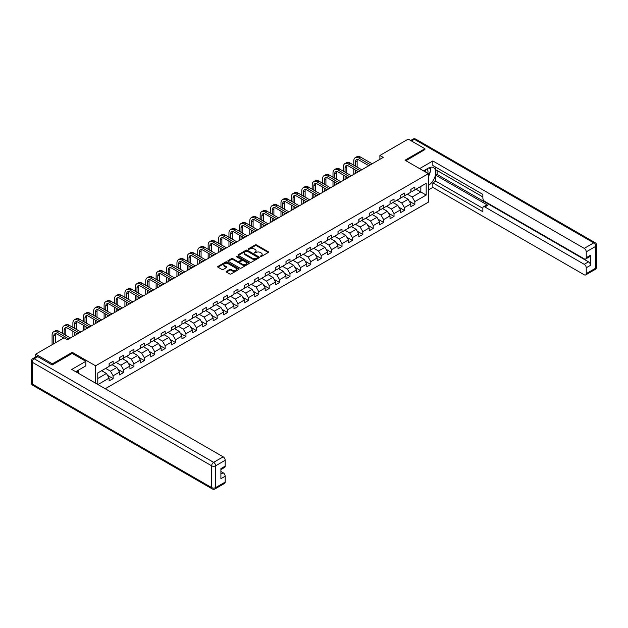 <?xml version="1.0" encoding="UTF-8"?>
<svg xmlns="http://www.w3.org/2000/svg" width="628" height="628" viewBox="0 0 628 628"><rect width="100%" height="100%" fill="white"/><g stroke="black" fill="none" stroke-linecap="round" stroke-linejoin="round"><path stroke-width="0.94" d="M260.4 256.514L261.319 256.514L268.274 252.495A0.926 0.534 0 0 0 268.274 251.742L256.491 244.936A0.926 0.534 0 0 0 255.18 244.936L248.225 248.955L248.225 249.481L250.038 248.963A2.959 1.711 0 0 1 254.23 248.963L255.211 249.528A2.959 1.711 0 0 1 256.075 250.737A2.959 1.711 0 0 1 255.211 251.946L254.309 252.998L256.13 252.48A2.959 1.711 0 0 1 260.314 252.48L261.295 253.045A2.959 1.711 0 0 1 262.166 254.254A2.959 1.711 0 0 1 261.295 255.463L260.4 256.514L260.4 255.981M226.441 271.32A0.926 0.534 0 0 0 226.441 272.073L229.746 273.981A0.926 0.534 0 0 0 231.057 273.981L238.781 269.522A0.926 0.534 0 0 0 238.781 268.768L226.998 261.962A0.926 0.534 0 0 0 225.688 261.962L217.963 266.421A0.926 0.534 0 0 0 217.963 267.183L221.959 269.483A0.926 0.534 0 0 0 223.262 269.483L226.575 267.575A0.926 0.534 0 0 0 226.575 266.822L224.589 265.675A2.473 1.429 0 0 1 223.866 264.663A2.473 1.429 0 0 1 225.397 263.344A2.473 1.429 0 0 1 228.09 263.658L235.853 268.132A2.473 1.429 0 0 1 236.575 269.145A2.473 1.429 0 0 1 235.045 270.464A2.473 1.429 0 0 1 232.352 270.158L231.057 269.412A0.926 0.534 0 0 0 229.746 269.412L226.441 271.32L226.441 272.073L229.746 270.181L229.746 269.412M72.244 353.454L72.244 352.339L52.367 363.808L35.694 354.184L35.694 356.963M72.244 352.339L95.589 365.81L428.375 173.681L428.375 202.169L105.221 388.74M424.905 149.77L424.905 148.726L405.036 160.203L428.375 173.681M424.905 148.726L408.231 139.102L379.893 155.469L379.893 159.316M35.694 354.184L64.04 337.825L67.377 339.748L383.229 157.393L379.893 155.469M250.109 262.229A0.926 0.534 0 0 0 251.412 262.229L259.136 257.77A0.926 0.534 0 0 0 259.136 257.017L247.354 250.211A0.926 0.534 0 0 0 246.043 250.211L238.318 254.67A0.926 0.534 0 0 0 238.318 255.423L250.109 262.229M236.324 256.656L248.947 263.65L241.238 268.109A0.926 0.534 0 0 1 239.927 268.109L228.145 261.303L228.145 260.549A0.926 0.534 0 0 0 228.145 261.303M228.145 260.549L231.449 258.642A0.926 0.534 0 0 1 232.76 258.642L237.533 261.397A0.926 0.534 0 0 0 238.844 261.397L241.042 260.133A0.926 0.534 0 0 0 241.042 259.372L236.065 256.507L236.984 255.973L248.963 262.889A0.926 0.534 0 0 1 248.963 263.642L248.963 262.889M95.589 383.182L95.589 365.81M107.553 375.379L113.126 378.598L113.126 375.787L119.524 372.09L119.524 374.9L123.528 372.592L123.528 369.782L129.933 366.085L129.933 368.895L133.937 366.587L133.937 363.777L140.334 360.079L140.334 362.89L144.338 360.574L144.338 357.764L150.736 354.074L150.736 356.885L154.739 354.569L154.739 351.759L161.145 348.061L161.145 350.871L165.148 348.564L165.148 345.753L171.546 342.056L171.546 344.866L175.55 342.558L175.55 339.748L181.947 336.051L181.947 338.861L185.951 336.553L185.951 333.743L192.356 330.045L192.356 332.856L196.36 330.548L196.36 327.738L202.758 324.04L202.758 326.85L206.761 324.535L206.761 321.724L213.159 318.027L213.159 320.845L217.162 318.529L217.162 315.719L223.568 312.022L223.568 314.832L227.571 312.524L227.571 309.714L233.969 306.017L233.969 308.827L237.973 306.519L237.973 303.709L244.371 300.011L244.371 302.822L248.374 300.514L248.374 297.703L254.78 294.006L254.78 296.816L258.783 294.508L258.783 291.69L265.181 288.001L265.181 290.811L269.184 288.495L269.184 285.685L275.582 281.988L275.582 284.798L279.586 282.49L279.586 279.68L285.991 275.982L285.991 278.793L289.995 276.485L289.995 273.675L296.392 269.977L296.392 272.788L300.396 270.48L300.396 267.669L306.794 263.972L306.794 266.782L310.797 264.474L310.797 261.664L317.203 257.967L317.203 260.777L321.206 258.461L321.206 255.651L327.604 251.961L327.604 254.772L331.608 252.456L331.608 249.646L338.005 245.948L338.005 248.759L342.009 246.451L342.009 243.64L348.414 239.943L348.414 242.753L352.418 240.446L352.418 237.635L358.816 233.938L358.816 236.748L362.819 234.44L362.819 231.63L369.217 227.933L369.217 230.743L373.22 228.435L373.22 225.625L379.626 221.927L379.626 224.738L383.63 222.422L383.63 219.612L390.027 215.922L390.027 218.732L394.031 216.417L394.031 213.606L400.429 209.909L400.429 212.719L404.432 210.411L404.432 207.601L410.838 203.904L410.838 206.714L414.841 204.406L414.841 201.596L426.176 195.049L426.176 183.345L420.839 186.422L420.839 191.972L426.176 195.049M113.126 378.598L109.123 380.906L109.123 378.095L97.952 384.548M97.787 384.446L97.787 372.938L109.123 366.391L109.123 363.581L113.126 361.273L113.126 364.083L119.524 360.386L119.524 357.575L123.528 355.267L123.528 358.078L129.933 354.38L129.933 351.57L133.937 349.254L133.937 352.065L140.334 348.375L140.334 345.557L144.338 343.249L144.338 346.059L150.736 342.362L150.736 339.552L154.739 337.244L154.739 340.054L161.145 336.357L161.145 333.546L165.148 331.239L165.148 334.049L171.546 330.352L171.546 327.541L175.55 325.233L175.55 328.044L181.947 324.346L181.947 321.536L185.951 319.22L185.951 322.038L192.356 318.341L192.356 315.531L196.36 313.215L196.36 316.025L202.758 312.336L202.758 309.518L206.761 307.21L206.761 310.02L213.159 306.323L213.159 303.512L217.162 301.204L217.162 304.015L223.568 300.317L223.568 297.507L227.571 295.199L227.571 298.01L233.969 294.312L233.969 291.502L237.973 289.194L237.973 292.004L244.371 288.307L244.371 285.497L248.374 283.181L248.374 285.999L254.78 282.302L254.78 279.491L258.783 277.176L258.783 279.986L265.181 276.289L265.181 273.478L269.184 271.17L269.184 273.981L275.582 270.283L275.582 267.473L279.586 265.165L279.586 267.975L285.991 264.278L285.991 261.468L289.995 259.16L289.995 261.97L296.392 258.273L296.392 255.463L300.396 253.155L300.396 255.965L306.794 252.268L306.794 249.457L310.797 247.142L310.797 249.952L317.203 246.262L317.203 243.452L321.206 241.136L321.206 243.947L327.604 240.249L327.604 237.439L331.608 235.131L331.608 237.941L338.005 234.244L338.005 231.434L342.009 229.126L342.009 231.936L348.414 228.239L348.414 225.428L352.418 223.121L352.418 225.931L358.816 222.234L358.816 219.423L362.819 217.115L362.819 219.926L369.217 216.228L369.217 213.418L373.22 211.102L373.22 213.912L379.626 210.223L379.626 207.405L383.63 205.097L383.63 207.907L390.027 204.21L390.027 201.4L394.031 199.092L394.031 201.902L400.429 198.205L400.429 195.394L404.432 193.086L404.432 195.897L410.838 192.199L410.838 189.389L414.841 187.081L414.841 189.892L426.176 183.345M112.059 364.695L116.863 367.466L110.457 371.164L105.653 368.393M109.123 364.852L110.457 365.622L113.126 364.083M110.457 371.164L113.126 375.787M116.863 367.466L119.524 372.09M122.46 358.69L127.264 361.461L120.859 365.158L116.062 362.387M119.524 358.847L120.859 359.616L123.528 358.078M120.859 365.158L123.528 369.782M127.264 361.461L129.933 366.085M132.869 352.685L137.665 355.456L131.268 359.153L126.463 356.382M129.933 352.842L131.268 353.611L133.937 352.065M131.268 359.153L133.937 363.777M137.665 355.456L140.334 360.079M143.27 346.68L148.075 349.451L141.669 353.148L136.865 350.377M140.334 346.829L141.669 347.598L144.338 346.059M141.669 353.148L144.338 357.764M148.075 349.451L150.736 354.074M153.672 340.674L158.476 343.445L152.07 347.143L147.274 344.364M150.736 340.823L152.07 341.593L154.739 340.054M152.07 347.143L154.739 351.759M158.476 343.445L161.145 348.061M164.081 334.661L168.877 337.44L162.479 341.13L157.675 338.359M161.145 334.818L162.479 335.588L165.148 334.049M162.479 341.13L165.148 345.753M168.877 337.44L171.546 342.056M174.482 328.656L179.286 331.427L172.881 335.124L168.076 332.353M171.546 328.813L172.881 329.582L175.55 328.044M172.881 335.124L175.55 339.748M179.286 331.427L181.947 336.051M184.883 322.651L189.687 325.422L183.282 329.119L178.485 326.348M181.947 322.808L183.282 323.577L185.951 322.038M183.282 329.119L185.951 333.743M189.687 325.422L192.356 330.045M195.292 316.645L200.089 319.416L193.691 323.114L188.887 320.343M192.356 316.795L193.691 317.572L196.36 316.025M193.691 323.114L196.36 327.738M200.089 319.416L202.758 324.04M205.694 310.64L210.498 313.411L204.092 317.109L199.288 314.338M202.758 310.789L204.092 311.559L206.761 310.02M204.092 317.109L206.761 321.724M210.498 313.411L213.159 318.027M216.095 304.635L220.899 307.406L214.493 311.103L209.697 308.324M213.159 304.784L214.493 305.553L217.162 304.015M214.493 311.103L217.162 315.719M220.899 307.406L223.568 312.022M226.504 298.622L231.3 301.401L224.903 305.09L220.098 302.319M223.568 298.779L224.903 299.548L227.571 298.01M224.903 305.09L227.571 309.714M231.3 301.401L233.969 306.017M236.905 292.617L241.709 295.388L235.304 299.085L230.5 296.314M233.969 292.774L235.304 293.543L237.973 292.004M235.304 299.085L237.973 303.709M241.709 295.388L244.371 300.011M247.306 286.611L252.111 289.382L245.705 293.08L240.909 290.309M244.371 286.768L245.705 287.538L248.374 285.999M245.705 293.08L248.374 297.703M252.111 289.382L254.78 294.006M257.716 280.606L262.512 283.377L256.114 287.075L251.31 284.303M254.78 280.755L256.114 281.532L258.783 279.986M256.114 287.075L258.783 291.69M262.512 283.377L265.181 288.001M268.117 274.601L272.921 277.372L266.515 281.069L261.711 278.298M265.181 274.75L266.515 275.519L269.184 273.981M266.515 281.069L269.184 285.685M272.921 277.372L275.582 281.988M278.518 268.588L283.322 271.367L276.917 275.064L272.12 272.285M275.582 268.745L276.917 269.514L279.586 267.975M276.917 275.064L279.586 279.68M283.322 271.367L285.991 275.982M288.927 262.583L293.723 265.354L287.326 269.051L282.522 266.28M285.991 262.74L287.326 263.509L289.995 261.97M287.326 269.051L289.995 273.675M293.723 265.354L296.392 269.977M299.328 256.577L304.133 259.348L297.727 263.046L292.923 260.275M296.392 256.734L297.727 257.504L300.396 255.965M297.727 263.046L300.396 267.669M304.133 259.348L306.794 263.972M309.73 250.572L314.534 253.343L308.128 257.04L303.332 254.269M306.794 250.729L308.128 251.498L310.797 249.952M308.128 257.04L310.797 261.664M314.534 253.343L317.203 257.967M320.139 244.567L324.935 247.338L318.537 251.035L313.733 248.264M317.203 244.716L318.537 245.493L321.206 243.947M318.537 251.035L321.206 255.651M324.935 247.338L327.604 251.961M330.54 238.561L335.344 241.333L328.939 245.03L324.134 242.251M327.604 238.711L328.939 239.48L331.608 237.941M328.939 245.03L331.608 249.646M335.344 241.333L338.005 245.948M340.941 232.548L345.745 235.327L339.34 239.017L334.543 236.246M338.005 232.705L339.34 233.475L342.009 231.936M339.34 239.017L342.009 243.64M345.745 235.327L348.414 239.943M351.35 226.543L356.147 229.314L349.749 233.012L344.945 230.241M348.414 226.7L349.749 227.469L352.418 225.931M349.749 233.012L352.418 237.635M356.147 229.314L358.816 233.938M361.752 220.538L366.556 223.309L360.15 227.006L355.346 224.235M358.816 220.695L360.15 221.464L362.819 219.926M360.15 227.006L362.819 231.63M366.556 223.309L369.217 227.933M372.153 214.533L376.957 217.304L370.551 221.001L365.755 218.23M369.217 214.69L370.551 215.459L373.22 213.912M370.551 221.001L373.22 225.625M376.957 217.304L379.626 221.927M382.562 208.527L387.358 211.298L380.961 214.996L376.156 212.225M379.626 208.677L380.961 209.446L383.63 207.907M380.961 214.996L383.63 219.612M387.358 211.298L390.027 215.922M392.963 202.522L397.767 205.293L391.362 208.991L386.558 206.212M390.027 202.671L391.362 203.441L394.031 201.902M391.362 208.991L394.031 213.606M397.767 205.293L400.429 209.909M403.364 196.509L408.169 199.288L401.763 202.977L396.967 200.206M400.429 196.666L401.763 197.435L404.432 195.897M401.763 202.977L404.432 207.601M408.169 199.288L410.838 203.904M416.034 189.193L420.839 191.972L412.172 196.972L407.368 194.201M410.838 190.661L412.172 191.43L414.841 189.892M412.172 196.972L414.841 201.596M52.367 363.808L52.367 364.852M97.787 378.48L106.454 373.479L101.657 370.701M106.454 373.479L109.123 378.095M409.268 201.188L414.841 204.406M398.866 207.201L404.432 210.411M388.457 213.206L394.031 216.417M378.056 219.211L383.63 222.422M367.655 225.216L373.22 228.435M357.246 231.222L362.819 234.44M346.844 237.227L352.418 240.446M336.443 243.24L342.009 246.451M326.034 249.245L331.608 252.456M315.633 255.251L321.206 258.461M305.232 261.256L310.797 264.474M294.822 267.261L300.396 270.48M284.421 273.266L289.995 276.485M274.02 279.279L279.586 282.49M263.611 285.285L269.184 288.495M253.21 291.29L258.783 294.508M242.808 297.295L248.374 300.514M232.399 303.3L237.973 306.519M221.998 309.314L227.571 312.524M211.597 315.319L217.162 318.529M201.188 321.324L206.761 324.535M190.786 327.329L196.36 330.548M180.385 333.335L185.951 336.553M169.976 339.34L175.55 342.558M159.575 345.353L165.148 348.564M149.174 351.358L154.739 354.569M138.764 357.363L144.338 360.574M128.363 363.369L133.937 366.587M117.962 369.374L123.528 372.592M260.659 256.601L261.295 256.232A2.959 1.711 0 0 0 262.166 255.023L262.166 254.254M256.075 250.737L256.075 251.506A2.959 1.711 0 0 1 255.211 252.715L254.568 253.092M268.274 251.742L268.274 252.495L256.491 245.705A0.926 0.534 0 0 0 255.18 245.705L248.484 249.575M259.129 257.778L247.354 250.98A0.926 0.534 0 0 0 246.043 250.98L238.334 255.431L238.318 254.67M257.504 257.653L257.504 257.127L247.157 251.153L245.297 251.702A2.959 1.711 0 0 0 244.425 252.911A2.959 1.711 0 0 0 245.297 254.12L252.362 258.202A2.959 1.711 0 0 0 256.554 258.202L257.504 257.653L257.504 258.422L257.692 257.394M244.425 252.911L244.425 253.681A2.959 1.711 0 0 0 245.297 254.889L245.297 254.12M257.504 258.422L256.554 258.971A2.959 1.711 0 0 1 252.362 258.971L245.297 254.889M228.152 261.311L231.449 259.411L231.449 258.642M241.309 259.757L241.309 260.526A0.926 0.534 0 0 1 241.042 260.903L238.844 262.166A0.926 0.534 0 0 1 237.533 262.166L232.76 259.411A0.926 0.534 0 0 0 231.449 259.411M242.494 264.262A2.473 1.429 0 0 0 245.195 264.569A2.473 1.429 0 0 0 246.726 263.25A2.473 1.429 0 0 0 245.995 262.237L243.264 260.659A0.926 0.534 0 0 0 241.953 260.659L239.763 261.923A0.926 0.534 0 0 0 239.763 262.685L242.494 264.262L242.494 265.032A2.473 1.429 0 0 0 245.195 265.338A2.473 1.429 0 0 0 246.726 264.019L246.726 263.25M239.488 262.308L239.488 263.077A0.926 0.534 0 0 0 239.763 263.454L239.763 262.685M242.494 265.032L239.763 263.454M236.575 269.145L236.575 269.914A2.473 1.429 0 0 1 235.045 271.233A2.473 1.429 0 0 1 232.352 270.927L231.057 270.181A0.926 0.534 0 0 0 229.746 270.181M223.866 264.663L223.866 265.44A2.473 1.429 0 0 0 224.589 266.445L224.589 265.675M226.559 267.583L224.589 266.445M238.766 269.53L226.998 262.732A0.926 0.534 0 0 0 225.688 262.732L217.979 267.19M353.8 165.203L353.8 160.886A7.073 4.082 60 0 1 355.267 157.652L356.932 156.686A7.073 4.082 60 0 1 360.472 157.039L372.153 163.782M355.267 157.652A7.073 4.082 60 0 1 358.8 157.997L370.489 164.748M368.817 165.706L358.8 159.928A4.718 2.724 -120 0 0 356.445 159.693A4.718 2.724 -120 0 0 355.472 161.851L355.472 166.161M357.434 159.473A4.718 2.724 -120 0 0 357.136 160.886L357.136 167.127M355.472 170.015L355.472 173.414M357.136 170.973L357.136 172.457M353.8 174.38L353.8 169.05M427.77 173.328A6.131 3.54 120 0 0 426.859 168.971M425.815 172.198A4.2 2.426 120 0 0 424.952 170.086A4.2 2.426 120 0 0 424.936 170.078M429.199 167.692L430.839 170.023L428.375 176.374M77.299 370.787L78.845 373.511M423.539 170.887L428.241 168.171A10.613 6.123 120 0 1 433.548 167.645A10.613 6.123 120 0 1 435.196 176.068A10.613 6.123 120 0 1 428.375 185.425M428.375 189.97L432.841 187.387L432.841 182.842L482.861 211.722L482.861 208.104A2.826 1.633 -120 0 1 483.45 206.808A2.826 1.633 -120 0 1 484.863 206.95L584.236 264.317L588.499 261.852A2.826 1.633 60 0 1 590.501 265.322L590.501 255.227A2.826 1.633 60 0 1 589.92 256.522L585.649 258.987A2.826 1.633 -120 0 0 586.238 257.692L586.238 251.844A2.826 1.633 -120 0 0 584.236 248.374L593.774 242.871L414.37 139.298L411.473 140.97M437.112 170.526L437.112 174.451L435.777 175.22L435.777 181.147L432.841 182.842M435.777 167.213L435.777 169.748L482.861 196.933M585.649 258.987A2.826 1.633 -120 0 1 584.236 258.854L484.863 201.478A2.826 1.633 -120 0 1 482.861 198.016L482.861 194.397L432.841 165.517L432.841 160.972L584.236 248.374M419.606 168.618L432.841 160.972M432.841 187.387L584.236 274.789A2.826 1.633 -120 0 0 585.649 274.931A2.826 1.633 -120 0 0 586.238 273.635L586.238 267.779A2.826 1.633 -120 0 0 584.236 264.317M424.905 149.535L405.931 160.721M435.777 175.22L487.799 205.254L484.863 206.95M437.112 174.451L588.499 261.852M435.777 181.147L482.861 208.331M483.45 206.808L486.386 205.113A2.826 1.633 60 0 1 487.799 205.254M428.375 176.688A10.613 6.123 120 0 0 430.306 171.405M430.478 169.505A10.613 6.123 120 0 0 430.211 167.338M37.829 356.688L34.226 358.769A2.826 1.633 -120 0 0 32.813 358.627L36.416 356.547A2.826 1.633 60 0 1 37.829 356.688L52.171 364.97L72.181 353.415L85.848 361.312L85.848 365.849L76.38 371.321A10.613 6.123 120 0 0 75.737 371.721M85.848 361.312L71.78 369.437L223.168 456.839A2.826 1.633 60 0 1 225.169 460.3L225.169 466.157A2.826 1.633 60 0 1 224.581 467.452L220.899 469.579M78.579 372.6L78.579 370.049M220.899 474.085L223.168 472.774A2.826 1.633 60 0 1 225.169 476.244L225.169 482.1A2.826 1.633 60 0 1 224.581 483.395L215.043 488.898A2.826 1.633 -120 0 0 215.632 487.603L225.169 482.1M225.169 466.157L220.899 468.621L220.899 478.709L225.169 476.244M223.168 472.774L220.899 471.471M343.398 171.209L343.398 166.891A7.073 4.082 60 0 1 344.866 163.657L346.53 162.691A7.073 4.082 60 0 1 350.063 163.044L361.752 169.788M344.866 163.657A7.073 4.082 60 0 1 348.399 164.01L360.087 170.753M358.415 171.719L348.399 165.933A4.718 2.724 -120 0 0 346.044 165.698A4.718 2.724 -120 0 0 345.062 167.857L345.062 172.166M347.025 165.478A4.718 2.724 -120 0 0 346.735 166.891L346.735 173.132M345.062 176.021L345.062 179.427M346.735 176.986L346.735 178.462M343.398 180.385L343.398 175.055M332.997 177.214L332.997 172.904A7.073 4.082 60 0 1 334.457 169.662L336.129 168.704A7.073 4.082 60 0 1 339.662 169.05L351.35 175.801M334.457 169.662A7.073 4.082 60 0 1 337.997 170.015L349.678 176.758M348.014 177.724L337.997 171.939A4.718 2.724 -120 0 0 335.635 171.703A4.718 2.724 -120 0 0 334.661 173.862L334.661 178.179M336.624 171.491A4.718 2.724 -120 0 0 336.325 172.904L336.325 179.137M334.661 182.026L334.661 185.433M336.325 182.991L336.325 184.467M332.997 186.39L332.997 181.068M322.588 183.219L322.588 178.909A7.073 4.082 60 0 1 324.056 175.667L325.72 174.71A7.073 4.082 60 0 1 329.26 175.055L340.941 181.806M324.056 175.667A7.073 4.082 60 0 1 327.588 176.021L339.277 182.764M337.605 183.729L327.588 177.944A4.718 2.724 -120 0 0 325.233 177.708A4.718 2.724 -120 0 0 324.26 179.867L324.26 184.185M326.222 177.496A4.718 2.724 -120 0 0 325.924 178.909L325.924 185.142M324.26 188.031L324.26 191.438M325.924 188.997L325.924 190.472M322.588 192.404L322.588 187.073M312.187 189.224L312.187 184.915A7.073 4.082 60 0 1 313.655 181.68L315.319 180.715A7.073 4.082 60 0 1 318.851 181.068L330.54 187.811M313.655 181.68A7.073 4.082 60 0 1 317.187 182.026L328.876 188.769M327.204 189.734L317.187 183.949A4.718 2.724 -120 0 0 314.832 183.721A4.718 2.724 -120 0 0 313.851 185.88L313.851 190.19M315.813 183.502A4.718 2.724 -120 0 0 315.523 184.915L315.523 191.155M313.851 194.036L313.851 197.443M315.523 195.002L315.523 196.478M312.187 198.409L312.187 193.079M301.785 195.237L301.785 190.92A7.073 4.082 60 0 1 303.245 187.686L304.918 186.72A7.073 4.082 60 0 1 308.45 187.073L320.139 193.817M303.245 187.686A7.073 4.082 60 0 1 306.786 188.031L318.467 194.782M316.802 195.74L306.786 189.962A4.718 2.724 -120 0 0 304.423 189.727A4.718 2.724 -120 0 0 303.45 191.885L303.45 196.195M305.412 189.507A4.718 2.724 -120 0 0 305.114 190.92L305.114 197.161M303.45 200.049L303.45 203.448M305.114 201.007L305.114 202.491M301.785 204.414L301.785 199.084M291.376 201.243L291.376 196.925A7.073 4.082 60 0 1 292.844 193.691L294.508 192.725A7.073 4.082 60 0 1 298.049 193.079L309.73 199.822M292.844 193.691A7.073 4.082 60 0 1 296.377 194.036L308.065 200.787M306.393 201.745L296.377 195.967A4.718 2.724 -120 0 0 294.022 195.732A4.718 2.724 -120 0 0 293.048 197.891L293.048 202.2M295.011 195.512A4.718 2.724 -120 0 0 294.713 196.925L294.713 203.166M293.048 206.055L293.048 209.454M294.713 207.012L294.713 208.496M291.376 210.419L291.376 205.089M280.975 207.248L280.975 202.938A7.073 4.082 60 0 1 282.443 199.696L284.107 198.731A7.073 4.082 60 0 1 287.64 199.084L299.328 205.827M282.443 199.696A7.073 4.082 60 0 1 285.976 200.049L297.664 206.793M295.992 207.758L285.976 201.973A4.718 2.724 -120 0 0 283.62 201.737A4.718 2.724 -120 0 0 282.639 203.896L282.639 208.213M284.602 201.517A4.718 2.724 -120 0 0 284.311 202.938L284.311 209.171M282.639 212.06L282.639 215.467M284.311 213.025L284.311 214.501M280.975 216.424L280.975 211.094M270.574 213.253L270.574 208.943A7.073 4.082 60 0 1 272.034 205.701L273.706 204.744A7.073 4.082 60 0 1 277.238 205.089L288.927 211.84M272.034 205.701A7.073 4.082 60 0 1 275.574 206.055L287.255 212.798M285.591 213.763L275.574 207.978A4.718 2.724 -120 0 0 273.211 207.742A4.718 2.724 -120 0 0 272.238 209.901L272.238 214.219M274.201 207.53A4.718 2.724 -120 0 0 273.902 208.943L273.902 215.176M272.238 218.065L272.238 221.472M273.902 219.031L273.902 220.506M270.574 222.43L270.574 217.107M260.165 219.258L260.165 214.949A7.073 4.082 60 0 1 261.633 211.707L263.297 210.749A7.073 4.082 60 0 1 266.837 211.094L278.518 217.845M261.633 211.707A7.073 4.082 60 0 1 265.165 212.06L276.854 218.803M275.182 219.769L265.165 213.983A4.718 2.724 -120 0 0 262.81 213.756A4.718 2.724 -120 0 0 261.837 215.914L261.837 220.224M263.799 213.536A4.718 2.724 -120 0 0 263.501 214.949L263.501 221.182M261.837 224.07L261.837 227.477M263.501 225.036L263.501 226.512M260.165 228.443L260.165 223.113M249.763 225.264L249.763 220.954A7.073 4.082 60 0 1 251.231 217.72L252.896 216.754A7.073 4.082 60 0 1 256.428 217.107L268.117 223.851M251.231 217.72A7.073 4.082 60 0 1 254.764 218.065L266.453 224.816M264.781 225.774L254.764 219.988A4.718 2.724 -120 0 0 252.409 219.761A4.718 2.724 -120 0 0 251.428 221.919L251.428 226.229M253.39 219.541A4.718 2.724 -120 0 0 253.1 220.954L253.1 227.195M251.428 230.084L251.428 233.483M253.1 231.041L253.1 232.517M249.763 234.448L249.763 229.118M239.362 231.277L239.362 226.959A7.073 4.082 60 0 1 240.822 223.725L242.494 222.759A7.073 4.082 60 0 1 246.027 223.113L257.716 229.856M240.822 223.725A7.073 4.082 60 0 1 244.363 224.07L256.043 230.821M254.379 231.779L244.363 226.001A4.718 2.724 -120 0 0 242 225.766A4.718 2.724 -120 0 0 241.026 227.925L241.026 232.234M242.989 225.546A4.718 2.724 -120 0 0 242.691 226.959L242.691 233.2M241.026 236.089L241.026 239.488M242.691 237.046L242.691 238.53M239.362 240.453L239.362 235.123M228.953 237.282L228.953 232.964A7.073 4.082 60 0 1 230.421 229.73L232.085 228.765A7.073 4.082 60 0 1 235.626 229.118L247.306 235.861M230.421 229.73A7.073 4.082 60 0 1 233.954 230.084L245.642 236.827M243.97 237.784L233.954 232.007A4.718 2.724 -120 0 0 231.599 231.771A4.718 2.724 -120 0 0 230.625 233.93L230.625 238.24M232.588 231.551A4.718 2.724 -120 0 0 232.289 232.964L232.289 239.205M230.625 242.094L230.625 245.493M232.289 243.06L232.289 244.535M228.953 246.459L228.953 241.128M218.552 243.287L218.552 238.978A7.073 4.082 60 0 1 220.02 235.736L221.684 234.77A7.073 4.082 60 0 1 225.216 235.123L236.905 241.866M220.02 235.736A7.073 4.082 60 0 1 223.552 236.089L235.241 242.832M233.569 243.797L223.552 238.012A4.718 2.724 -120 0 0 221.197 237.776A4.718 2.724 -120 0 0 220.216 239.935L220.216 244.253M222.179 237.557A4.718 2.724 -120 0 0 221.888 238.978L221.888 245.21M220.216 248.099L220.216 251.506M221.888 249.065L221.888 250.541M218.552 252.464L218.552 247.134M208.151 249.292L208.151 244.983A7.073 4.082 60 0 1 209.611 241.741L211.283 240.783A7.073 4.082 60 0 1 214.815 241.128L226.504 247.879M209.611 241.741A7.073 4.082 60 0 1 213.151 242.094L224.832 248.837M223.168 249.803L213.151 244.017A4.718 2.724 -120 0 0 210.788 243.782A4.718 2.724 -120 0 0 209.815 245.941L209.815 250.258M211.777 243.57A4.718 2.724 -120 0 0 211.479 244.983L211.479 251.216M209.815 254.105L209.815 257.511M211.479 255.07L211.479 256.546M208.151 258.469L208.151 253.147M197.742 255.298L197.742 250.988A7.073 4.082 60 0 1 199.209 247.746L200.874 246.788A7.073 4.082 60 0 1 204.414 247.134L216.095 253.885M199.209 247.746A7.073 4.082 60 0 1 202.742 248.099L214.431 254.842M212.759 255.808L202.742 250.023A4.718 2.724 -120 0 0 200.387 249.795A4.718 2.724 -120 0 0 199.414 251.954L199.414 256.263M201.376 249.575A4.718 2.724 -120 0 0 201.078 250.988L201.078 257.229M199.414 260.11L199.414 263.517M201.078 261.075L201.078 262.551M197.742 264.482L197.742 259.152M187.34 261.303L187.34 256.993A7.073 4.082 60 0 1 188.808 253.759L190.472 252.794A7.073 4.082 60 0 1 194.005 253.147L205.694 259.89M188.808 253.759A7.073 4.082 60 0 1 192.341 254.105L204.029 260.856M202.357 261.813L192.341 256.028A4.718 2.724 -120 0 0 189.986 255.8A4.718 2.724 -120 0 0 189.004 257.959L189.004 262.269M190.967 255.58A4.718 2.724 -120 0 0 190.677 256.993L190.677 263.234M189.004 266.123L189.004 269.522M190.677 267.081L190.677 268.564M187.34 270.487L187.34 265.157M176.939 267.316L176.939 262.999A7.073 4.082 60 0 1 178.399 259.764L180.071 258.799A7.073 4.082 60 0 1 183.604 259.152L195.292 265.895M178.399 259.764A7.073 4.082 60 0 1 181.939 260.11L193.62 266.861M191.956 267.818L181.939 262.041A4.718 2.724 -120 0 0 179.577 261.805A4.718 2.724 -120 0 0 178.603 263.964L178.603 268.274M180.566 261.586A4.718 2.724 -120 0 0 180.267 262.999L180.267 269.239M178.603 272.128L178.603 275.527M180.267 273.086L180.267 274.569M176.939 276.493L176.939 271.163M166.53 273.321L166.53 269.004A7.073 4.082 60 0 1 167.998 265.77L169.662 264.804A7.073 4.082 60 0 1 173.202 265.157L184.883 271.9M167.998 265.77A7.073 4.082 60 0 1 171.53 266.123L183.219 272.866M181.547 273.832L171.53 268.046A4.718 2.724 -120 0 0 169.175 267.811A4.718 2.724 -120 0 0 168.202 269.969L168.202 274.279M170.164 267.591A4.718 2.724 -120 0 0 169.866 269.004L169.866 275.245M168.202 278.133L168.202 281.54M169.866 279.099L169.866 280.575M166.53 282.498L166.53 277.168M156.129 279.327L156.129 275.017A7.073 4.082 60 0 1 157.597 271.775L159.261 270.809A7.073 4.082 60 0 1 162.793 271.163L174.482 277.906M157.597 271.775A7.073 4.082 60 0 1 161.129 272.128L172.818 278.871M171.146 279.837L161.129 274.051A4.718 2.724 -120 0 0 158.774 273.816A4.718 2.724 -120 0 0 157.793 275.975L157.793 280.292M159.755 273.604A4.718 2.724 -120 0 0 159.465 275.017L159.465 281.25M157.793 284.139L157.793 287.546M159.465 285.104L159.465 286.58M156.129 288.503L156.129 283.173M145.727 285.332L145.727 281.022A7.073 4.082 60 0 1 147.188 277.78L148.86 276.822A7.073 4.082 60 0 1 152.392 277.168L164.081 283.919M147.188 277.78A7.073 4.082 60 0 1 150.728 278.133L162.409 284.877M160.744 285.842L150.728 280.057A4.718 2.724 -120 0 0 148.365 279.821A4.718 2.724 -120 0 0 147.392 281.98L147.392 286.297M149.354 279.609A4.718 2.724 -120 0 0 149.056 281.022L149.056 287.255M147.392 290.144L147.392 293.551M149.056 291.109L149.056 292.585M145.727 294.508L145.727 289.186M135.318 291.337L135.318 287.027A7.073 4.082 60 0 1 136.786 283.785L138.45 282.828A7.073 4.082 60 0 1 141.991 283.173L153.672 289.924M136.786 283.785A7.073 4.082 60 0 1 140.319 284.139L152.007 290.882M150.335 291.847L140.319 286.062A4.718 2.724 -120 0 0 137.964 285.834A4.718 2.724 -120 0 0 136.99 287.993L136.99 292.303M138.953 285.614A4.718 2.724 -120 0 0 138.655 287.027L138.655 293.268M136.99 296.149L136.99 299.556M138.655 297.115L138.655 298.59M135.318 300.522L135.318 295.191M124.917 297.342L124.917 293.033A7.073 4.082 60 0 1 126.385 289.798L128.049 288.833A7.073 4.082 60 0 1 131.582 289.186L143.27 295.929M126.385 289.798A7.073 4.082 60 0 1 129.918 290.144L141.606 296.895M139.934 297.853L129.918 292.075A4.718 2.724 -120 0 0 127.562 291.839A4.718 2.724 -120 0 0 126.581 293.998L126.581 298.308M128.544 291.62A4.718 2.724 -120 0 0 128.253 293.033L128.253 299.273M126.581 302.162L126.581 305.561M128.253 303.12L128.253 304.604M124.917 306.527L124.917 301.197M114.516 303.355L114.516 299.038A7.073 4.082 60 0 1 115.976 295.804L117.648 294.838A7.073 4.082 60 0 1 121.18 295.191L132.869 301.935M115.976 295.804A7.073 4.082 60 0 1 119.516 296.149L131.197 302.9M129.533 303.858L119.516 298.08A4.718 2.724 -120 0 0 117.153 297.845A4.718 2.724 -120 0 0 116.18 300.003L116.18 304.313M118.142 297.625A4.718 2.724 -120 0 0 117.844 299.038L117.844 305.279M116.18 308.167L116.18 311.567M117.844 309.125L117.844 310.609M114.516 312.532L114.516 307.202M104.107 309.361L104.107 305.043A7.073 4.082 60 0 1 105.575 301.809L107.239 300.843A7.073 4.082 60 0 1 110.779 301.197L122.46 307.94M105.575 301.809A7.073 4.082 60 0 1 109.107 302.162L120.796 308.905M119.124 309.871L109.107 304.085A4.718 2.724 -120 0 0 106.752 303.85A4.718 2.724 -120 0 0 105.779 306.009L105.779 310.318M107.741 303.63A4.718 2.724 -120 0 0 107.443 305.043L107.443 311.284M105.779 314.173L105.779 317.58M107.443 315.138L107.443 316.614M104.107 318.537L104.107 313.207M93.705 315.366L93.705 311.056A7.073 4.082 60 0 1 95.173 307.814L96.838 306.856A7.073 4.082 60 0 1 100.378 307.202L112.059 313.953M95.173 307.814A7.073 4.082 60 0 1 98.706 308.167L110.395 314.911M108.723 315.876L98.706 310.091A4.718 2.724 -120 0 0 96.351 309.855A4.718 2.724 -120 0 0 95.37 312.014L95.37 316.331M97.332 309.643A4.718 2.724 -120 0 0 97.042 311.056L97.042 317.289M95.37 320.178L95.37 323.585M97.042 321.144L97.042 322.619M93.705 324.543L93.705 319.22M83.304 321.371L83.304 317.061A7.073 4.082 60 0 1 84.764 313.819L86.436 312.862A7.073 4.082 60 0 1 89.969 313.207L101.657 319.958M84.764 313.819A7.073 4.082 60 0 1 88.305 314.173L99.985 320.916M98.321 321.881L88.305 316.096A4.718 2.724 -120 0 0 85.942 315.86A4.718 2.724 -120 0 0 84.968 318.019L84.968 322.337M86.931 315.649A4.718 2.724 -120 0 0 86.633 317.061L86.633 323.294M84.968 326.183L84.968 329.59M86.633 327.149L86.633 328.625M83.304 330.556L83.304 325.226M72.895 327.376L72.895 323.067A7.073 4.082 60 0 1 74.363 319.833L76.027 318.867A7.073 4.082 60 0 1 79.568 319.22L91.248 325.963M74.363 319.833A7.073 4.082 60 0 1 77.896 320.178L89.584 326.921M87.912 327.887L77.896 322.101A4.718 2.724 -120 0 0 75.541 321.874A4.718 2.724 -120 0 0 74.567 324.032L74.567 328.342M76.53 321.654A4.718 2.724 -120 0 0 76.231 323.067L76.231 329.308M74.567 332.188L74.567 335.595M76.231 333.154L76.231 334.63M72.895 336.561L72.895 331.231M62.494 333.389L62.494 329.072A7.073 4.082 60 0 1 63.962 325.838L65.626 324.872A7.073 4.082 60 0 1 69.166 325.226L80.847 331.969M63.962 325.838A7.073 4.082 60 0 1 67.494 326.183L79.183 332.934M77.511 333.892L67.494 328.114A4.718 2.724 -120 0 0 65.139 327.879A4.718 2.724 -120 0 0 64.158 330.038L64.158 334.347M66.121 327.659A4.718 2.724 -120 0 0 65.83 329.072L65.83 335.313M62.494 338.712L62.494 337.236M52.093 344.725L52.093 335.077A7.073 4.082 60 0 1 53.553 331.843L55.225 330.877A7.073 4.082 60 0 1 58.757 331.231L70.446 337.974M53.553 331.843A7.073 4.082 60 0 1 57.093 332.188L68.774 338.939M63.773 337.974L57.093 334.12A4.718 2.724 -120 0 0 54.73 333.884A4.718 2.724 -120 0 0 53.757 336.043L53.757 343.759M55.719 333.664A4.718 2.724 -120 0 0 55.421 335.077L55.421 342.794M261.295 256.232L261.295 255.463M254.309 252.998L254.309 252.472M255.211 252.715L255.211 251.946M248.225 249.481L248.225 248.955M255.18 245.705L255.18 244.936M256.491 245.705L256.491 244.936M246.043 250.98L246.043 250.211M247.354 250.98L247.354 250.211M259.136 257.77L259.136 257.017M252.362 258.971L252.362 258.202M256.554 258.971L256.554 258.202M232.76 259.411L232.76 258.642M237.533 262.166L237.533 261.397M238.844 262.166L238.844 261.397M241.042 260.903L241.042 260.133M236.984 256.742L236.984 255.973M231.057 270.181L231.057 269.412M232.352 270.927L232.352 270.158M226.575 267.575L226.575 266.822M217.963 267.183L217.963 266.421M225.688 262.732L225.688 261.962M226.998 262.732L226.998 261.962M238.781 269.522L238.781 268.768M360.472 157.039L358.8 157.997M357.136 160.886L355.472 161.851M586.238 257.692L590.501 255.227M590.501 265.322L586.238 267.779M586.238 273.635L595.768 268.132L595.768 246.333L586.238 251.844M595.768 268.132A2.826 1.633 60 0 1 595.187 269.428A2.826 2.826 0 0 0 596.6 266.971A2.826 1.633 180 0 1 595.768 268.132M595.768 246.333A2.826 1.633 0 0 0 596.6 245.179A2.826 2.826 0 0 0 595.187 242.73A2.826 1.633 -60 0 0 593.774 242.871A2.826 1.633 60 0 1 595.768 246.333M410.641 140.491L412.957 139.157A2.826 1.633 60 0 1 414.37 139.298A2.826 1.633 -60 0 1 415.783 139.157L595.187 242.73M32.813 358.627A2.826 2.826 0 0 0 31.4 361.076A2.826 1.633 180 0 0 32.232 362.23A2.826 1.633 -60 0 1 34.226 358.769L213.63 462.341A2.826 1.633 -60 0 0 211.628 465.811L32.232 362.23L32.232 384.03L211.628 487.603L211.628 465.811A2.826 1.633 -0 0 0 215.632 465.811L215.632 487.603A2.826 1.633 180 0 1 211.628 487.603A2.826 1.633 -60 0 0 212.217 488.898A2.826 2.826 0 0 0 215.043 488.898M225.169 460.3L215.632 465.811A2.826 1.633 -120 0 0 213.63 462.341L223.168 456.839M32.813 385.325A2.826 1.633 -60 0 1 32.232 384.03A2.826 1.633 -0 0 1 31.4 382.868A2.826 2.826 0 0 0 32.813 385.325L212.217 488.898M350.063 163.044L348.399 164.01M346.735 166.891L345.062 167.857M339.662 169.05L337.997 170.015M336.325 172.904L334.661 173.862M329.26 175.055L327.588 176.021M325.924 178.909L324.26 179.867M318.851 181.068L317.187 182.026M315.523 184.915L313.851 185.88M308.45 187.073L306.786 188.031M305.114 190.92L303.45 191.885M298.049 193.079L296.377 194.036M294.713 196.925L293.048 197.891M287.64 199.084L285.976 200.049M284.311 202.938L282.639 203.896M277.238 205.089L275.574 206.055M273.902 208.943L272.238 209.901M266.837 211.094L265.165 212.06M263.501 214.949L261.837 215.914M256.428 217.107L254.764 218.065M253.1 220.954L251.428 221.919M246.027 223.113L244.363 224.07M242.691 226.959L241.026 227.925M235.626 229.118L233.954 230.084M232.289 232.964L230.625 233.93M225.216 235.123L223.552 236.089M221.888 238.978L220.216 239.935M214.815 241.128L213.151 242.094M211.479 244.983L209.815 245.941M204.414 247.134L202.742 248.099M201.078 250.988L199.414 251.954M194.005 253.147L192.341 254.105M190.677 256.993L189.004 257.959M183.604 259.152L181.939 260.11M180.267 262.999L178.603 263.964M173.202 265.157L171.53 266.123M169.866 269.004L168.202 269.969M162.793 271.163L161.129 272.128M159.465 275.017L157.793 275.975M152.392 277.168L150.728 278.133M149.056 281.022L147.392 281.98M141.991 283.173L140.319 284.139M138.655 287.027L136.99 287.993M131.582 289.186L129.918 290.144M128.253 293.033L126.581 293.998M121.18 295.191L119.516 296.149M117.844 299.038L116.18 300.003M110.779 301.197L109.107 302.162M107.443 305.043L105.779 306.009M100.378 307.202L98.706 308.167M97.042 311.056L95.37 312.014M89.969 313.207L88.305 314.173M86.633 317.061L84.968 318.019M79.568 319.22L77.896 320.178M76.231 323.067L74.567 324.032M69.166 325.226L67.494 326.183M65.83 329.072L64.158 330.038M58.757 331.231L57.093 332.188M55.421 335.077L53.757 336.043M585.649 274.931L595.187 269.428M596.6 266.971L596.6 245.179M415.783 139.157A2.826 2.826 0 0 0 412.957 139.157M31.4 361.076L31.4 382.868"/></g></svg>
